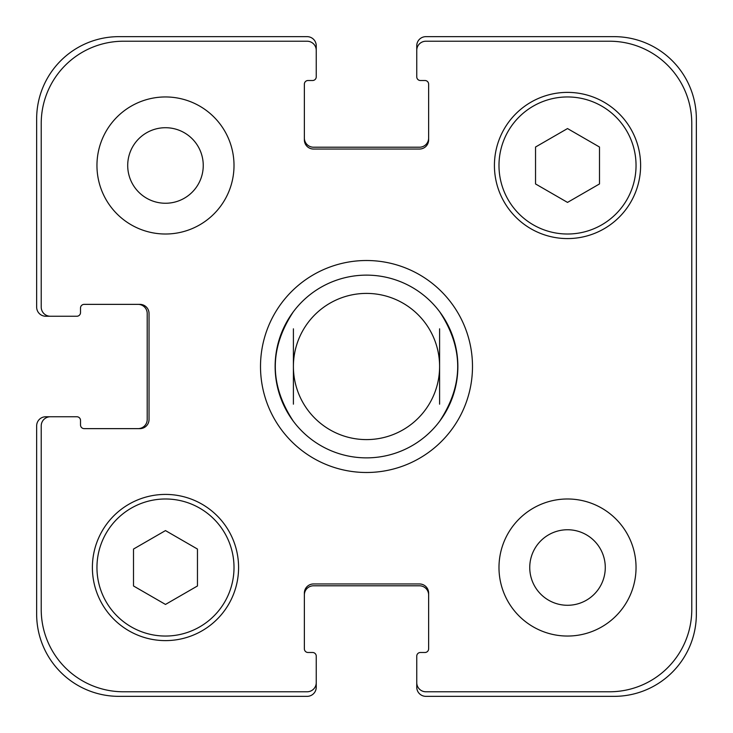 <?xml version="1.0" encoding="UTF-8"?>
<svg xmlns="http://www.w3.org/2000/svg" width="733" height="733" viewBox="0 0 733 733"><rect width="100%" height="100%" fill="white"/><g stroke="black" fill="none" stroke-linecap="round" stroke-linejoin="round"><path stroke-width="1.1" d="M293.402 421.319A91.368 91.368 0 0 0 366.5 457.868A91.368 91.368 0 0 1 293.402 421.319C269.268 384.77 269.268 348.23 293.402 311.681A91.368 91.368 0 0 1 439.598 311.681C463.732 348.23 463.732 384.77 439.598 421.319A91.368 91.368 0 0 1 366.5 457.868A91.368 91.368 0 0 0 445.627 320.816A91.368 91.368 0 0 0 287.373 320.816A91.368 91.368 0 0 0 366.5 457.868A91.368 91.368 0 0 0 439.598 421.319M439.598 404.176L439.598 328.824M293.402 328.824L293.402 404.176M366.5 472.492A105.992 105.992 0 0 1 274.71 313.504A105.992 105.992 0 0 1 458.29 313.504A105.992 105.992 0 0 1 366.5 472.492M366.5 439.598A73.098 73.098 0 0 0 429.804 329.951A73.098 73.098 0 0 0 303.196 329.951A73.098 73.098 0 0 0 366.5 439.598M127.707 165.484A37.777 37.777 0 0 0 184.368 198.194A37.777 37.777 0 0 0 184.368 132.774A37.777 37.777 0 0 0 127.707 165.484M234.01 165.484A68.526 68.526 0 0 1 131.216 224.829A68.526 68.526 0 0 1 131.216 106.138A68.526 68.526 0 0 1 234.01 165.484M529.748 567.516A37.777 37.777 0 0 0 586.4 600.226A37.777 37.777 0 0 0 586.4 534.806A37.777 37.777 0 0 0 529.748 567.516M636.042 567.516A68.526 68.526 0 0 1 533.248 626.862A68.526 68.526 0 0 1 533.248 508.171A68.526 68.526 0 0 1 636.042 567.516M197.461 585.979L165.484 604.441L133.507 585.979L133.507 549.054L165.484 530.591L197.461 549.054L197.461 585.979M599.493 183.946L567.516 202.409L535.539 183.946L535.539 147.021L567.516 128.559L599.493 147.021L599.493 183.946M234.01 567.516A68.526 68.526 0 0 0 131.216 508.171A68.526 68.526 0 0 0 131.216 626.862A68.526 68.526 0 0 0 234.01 567.516M238.582 567.516A73.098 73.098 0 0 1 128.935 630.82A73.098 73.098 0 0 1 128.935 504.212A73.098 73.098 0 0 1 238.582 567.516M636.042 165.484A68.526 68.526 0 0 0 533.248 106.138A68.526 68.526 0 0 0 533.248 224.829A68.526 68.526 0 0 0 636.042 165.484M640.615 165.484A73.098 73.098 0 0 1 530.967 228.788A73.098 73.098 0 0 1 530.967 102.18A73.098 73.098 0 0 1 640.615 165.484M691.778 123.456A82.233 82.233 0 0 0 609.544 41.222L425.891 41.222A9.135 9.135 0 0 0 416.756 50.357L416.756 76.855A3.656 3.656 0 0 0 420.412 80.511L424.975 80.511A3.656 3.656 0 0 1 428.631 84.167L428.631 139.902A9.135 9.135 0 0 1 419.496 149.037L313.504 149.037A9.135 9.135 0 0 1 304.369 139.902L304.369 84.167A3.656 3.656 0 0 1 308.025 80.511L312.588 80.511A3.656 3.656 0 0 0 316.244 76.855L316.244 50.357A9.135 9.135 0 0 0 307.109 41.222L123.456 41.222A82.233 82.233 0 0 0 41.222 123.456L41.222 307.109A9.135 9.135 0 0 0 50.357 316.244L76.855 316.244A3.656 3.656 0 0 0 80.511 312.588L80.511 308.025A3.656 3.656 0 0 1 84.167 304.369L139.902 304.369A9.135 9.135 0 0 1 149.037 313.504L149.037 419.496A9.135 9.135 0 0 1 139.902 428.631L84.167 428.631A3.656 3.656 0 0 1 80.511 424.975L80.511 420.412A3.656 3.656 0 0 0 76.855 416.756L50.357 416.756A9.135 9.135 0 0 0 41.222 425.891L41.222 609.544A82.233 82.233 0 0 0 123.456 691.778L307.109 691.778A9.135 9.135 0 0 0 316.244 682.643L316.244 656.145A3.656 3.656 0 0 0 312.588 652.489L308.025 652.489A3.656 3.656 0 0 1 304.369 648.833L304.369 593.098A9.135 9.135 0 0 1 313.504 583.963L419.496 583.963A9.135 9.135 0 0 1 428.631 593.098L428.631 648.833A3.656 3.656 0 0 1 424.975 652.489L420.412 652.489A3.656 3.656 0 0 0 416.756 656.145L416.756 682.643A9.135 9.135 0 0 0 425.891 691.778L609.544 691.778A82.233 82.233 0 0 0 691.778 609.544L691.778 123.456M304.369 138.07A9.135 9.135 0 0 0 313.504 147.205L419.496 147.205A9.135 9.135 0 0 0 428.631 138.07M416.756 50.357L416.756 45.785A9.135 9.135 0 0 1 425.891 36.65L614.117 36.65A82.233 82.233 0 0 1 696.35 118.883L696.35 614.117A82.233 82.233 0 0 1 614.117 696.35L425.891 696.35A9.135 9.135 0 0 1 416.756 687.215L416.756 682.643M428.631 594.93A9.135 9.135 0 0 0 419.496 585.795L313.504 585.795A9.135 9.135 0 0 0 304.369 594.93M316.244 682.643L316.244 687.215A9.135 9.135 0 0 1 307.109 696.35L118.883 696.35A82.233 82.233 0 0 1 36.65 614.117L36.65 425.891A9.135 9.135 0 0 1 45.785 416.756L50.357 416.756M138.07 428.631A9.135 9.135 0 0 0 147.205 419.496L147.205 313.504A9.135 9.135 0 0 0 138.07 304.369M50.357 316.244L45.785 316.244A9.135 9.135 0 0 1 36.65 307.109L36.65 118.883A82.233 82.233 0 0 1 118.883 36.65L307.109 36.65A9.135 9.135 0 0 1 316.244 45.785L316.244 50.357"/></g></svg>
